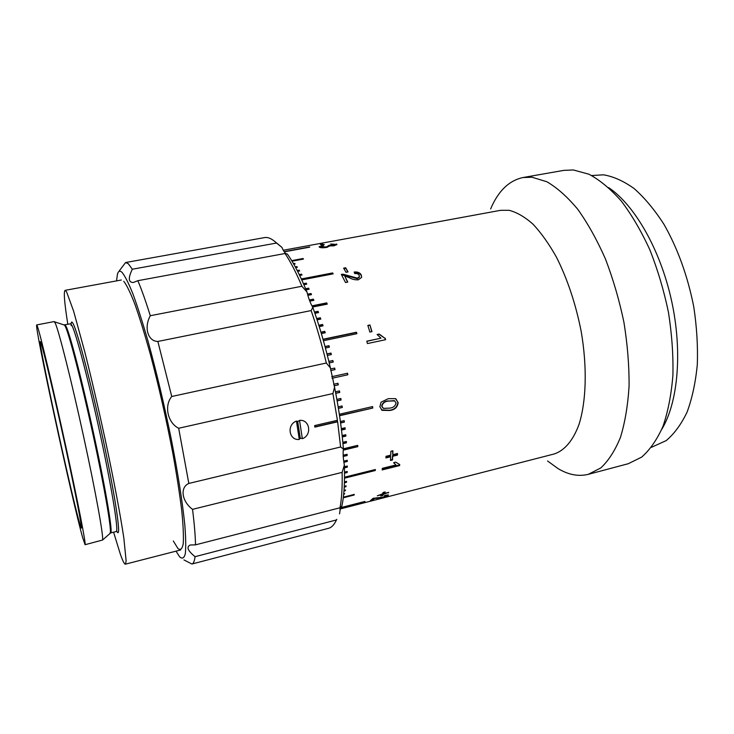 <?xml version="1.0" encoding="UTF-8"?>
<svg xmlns="http://www.w3.org/2000/svg" width="734" height="734" viewBox="0 0 734 734"><rect width="100%" height="100%" fill="white"/><g stroke="black" fill="none" stroke-linecap="round" stroke-linejoin="round"><path stroke-width="1.1" d="M322.529 245.44L323.446 245.734C321.62 246.129 320.951 246.505 321.409 246.863L325.914 246.918C327.841 246.514 328.548 246.101 328.043 245.679L334.86 244.642L330.649 243.991L336.934 244.486L333.933 245.807L329.777 245.927L326.63 247.413C323.143 247.927 320.74 247.863 319.418 247.211L319.116 246.771L322.529 245.44L322.602 245.954M345.659 267.763L348.054 271.901L346.008 272.296L343.622 268.149L345.659 267.763L347.723 271.965M361.247 274.947L361.633 277.36L358.348 279.819C355.128 280.021 352.1 279.315 349.246 277.691L344.668 275.883L347.788 282.076L345.494 282.517L341.328 274.36L343.007 274.204L357.495 278.168L359.394 276.718L359.183 275.305C358.348 273.874 356.88 273.305 354.77 273.608L354.164 272.039C357.605 271.681 359.963 272.653 361.247 274.947L361.66 277.232M369.936 324.978L371.973 331.63L369.881 332.071L367.844 325.419L369.936 324.978L371.734 331.676M385.194 338.163L385.616 339.686L367.44 343.567L366.789 341.191L380.964 338.172L377.092 334.511L379.23 334.053L384.992 338.356L379.047 334.282L377.212 334.667M388.222 398.69L395.397 398.617L398.149 402.507C397.626 407.205 394.819 409.856 389.726 410.471L382.056 410.343L379.873 406.746L381.056 402.204L388.222 398.69M392.708 456.273L392.497 459.961L390.479 460.457L390.681 456.777L385.937 457.943L386.001 456.319L390.754 455.153L390.864 451.272L392.901 450.777L392.782 454.658L397.516 453.493L397.443 455.108L392.708 456.273L392.433 455.786L397.158 454.621L397.204 453.566M382.175 469.916L382.341 468.338L395.956 464.943L393.672 462.649L395.736 462.136L399.727 464.558L399.608 465.576L382.175 469.916M383.763 494.138L382.726 495.459L380.799 495.955L381.827 494.633L377.304 495.789L382.249 494.01L383.212 492.441L385.157 491.936L384.185 493.514L388.699 492.358L383.763 494.138L383.543 493.459L384.121 493.312M388.35 495.377L382.469 497.533L374.56 498.469L372.551 500.093L370.422 500.643L373.065 498.34L383.001 497.157L386.451 495.854L384.267 495.909L385.001 495.322L388.35 495.377L388.194 494.835M339.888 509.047L554.179 453.979C564.382 450.676 573.071 440.666 579.043 424.335C586.319 401.177 587.328 367.128 581.163 331.291C575.722 303.913 567.51 279.241 556.519 257.295C549.023 243.936 541.178 232.898 532.994 224.164C524.801 216.925 516.846 212.3 509.148 210.309L500.56 210.328L283.287 250.248M322.336 244.092L320.391 244.45L322.345 245.092L324.3 244.734L322.336 244.092L323.052 244.963M309.702 247.156L284.269 251.845M290.077 258.065L290.398 258.561M291.692 260.634L303.023 258.515L303.481 259.065L292.031 261.203M293.426 263.579L294.628 263.35L295.086 263.974L293.793 264.222M295.279 266.882L296.894 266.58L297.353 267.286L295.664 267.598M297.224 270.552L299.197 270.185L299.665 270.956L297.628 271.341M299.243 274.589L301.527 274.149L302.004 275.002L299.665 275.452M301.335 278.966L332.667 272.938L333.172 273.855L301.766 279.902M303.472 283.691L306.252 283.159L306.739 284.15L303.904 284.7M305.638 288.756L308.629 288.168L309.115 289.233L306.087 289.82M307.546 294.187L311.014 293.508L311.491 294.628L307.867 295.343M309.353 299.958L313.381 299.151L313.858 300.334L309.794 301.142M311.941 305.849L326.758 302.885L327.245 304.124L312.638 307.051M314.473 312.023L318.061 311.308L318.528 312.601L314.923 313.326M316.657 318.519L320.354 317.767L320.813 319.106L317.097 319.868M318.822 325.235L322.593 324.465L323.043 325.85L319.253 326.63M320.942 332.163L324.786 331.364L325.226 332.786L321.364 333.594M323.015 339.264L356.458 332.245L356.889 333.695L323.428 340.732M325.024 346.531L328.988 345.686L329.392 347.173L325.428 348.017M326.979 353.916L330.97 353.063L331.364 354.568L327.364 355.43M328.85 361.403L332.869 360.532L333.245 362.064L329.217 362.935M330.52 368.991L334.676 368.083L335.034 369.624L330.704 370.569M331.74 376.707L347.531 373.23L347.861 374.771L332.071 378.258L347.861 374.771M333.631 384.267L337.979 383.295L338.291 384.845L334.098 385.781M335.466 391.8L339.466 390.901L339.759 392.442L335.759 393.341M336.869 399.369L340.842 398.47L341.099 399.993L337.135 400.902M338.154 406.865L342.09 405.966L342.328 407.471L338.411 408.37M339.337 414.26L372.588 406.572L372.789 408.049L339.558 415.747M340.392 421.527L344.191 420.637L344.384 422.096L340.594 422.986M341.328 428.638L345.053 427.766L345.209 429.188L341.503 430.06M342.145 435.574L345.769 434.712L345.897 436.097L342.292 436.959M342.842 442.299L346.356 441.464L346.457 442.804L342.962 443.639M343.411 448.804L357.715 445.354L357.788 446.657L343.264 450.153M343.163 455.227L347.099 454.273L347.145 455.52L343.228 456.465M343.723 461.154L347.274 460.291L347.292 461.475L343.888 462.31M344.42 466.732L347.301 466.026L347.292 467.154L344.448 467.852M344.53 472.118L347.2 471.457L347.154 472.531L344.54 473.173M344.54 477.183L375.358 469.521L375.267 470.522L344.521 478.173M344.448 481.908L346.586 481.376L346.494 482.302L344.42 482.825M344.274 486.284L346.09 485.825L345.971 486.688L344.228 487.128M344.026 490.294L345.466 489.927L345.329 490.716L343.962 491.064M343.705 493.927L344.723 493.67L343.64 494.624M343.347 497.184L354.311 494.395L354.109 495.037L343.273 497.799M340.246 507.772L364.981 501.423L340.172 507.983M547.582 461.016L558.17 468.677C568.501 474.834 578.557 476.715 588.319 474.329L600.816 467.925C608.495 460.778 615.037 450.612 620.432 437.418C624.992 422.591 627.873 405.452 629.084 386.001C629.212 365.56 627.487 344.283 623.9 322.162C619.276 300.087 613.119 278.993 605.412 258.882C596.999 239.853 587.769 223.301 577.704 209.227C567.419 196.886 557.124 187.72 546.821 181.738L532.04 177.233L523.003 177.536C508.992 180.546 498.202 191.023 490.633 208.942M588.319 474.329L628.304 463.714L641.654 457.117C649.92 449.887 657.013 439.675 662.93 426.491C668.004 411.71 671.326 394.672 672.904 375.368C673.372 355.118 671.876 334.062 668.435 312.216C663.885 290.425 657.692 269.635 649.856 249.835C641.25 231.109 631.726 214.851 621.294 201.052C610.587 188.968 599.816 180.032 588.98 174.233L573.355 169.967L563.749 170.38L523.003 177.536M661.82 429.225C678.051 402.489 682.721 351.43 671.5 300.435C660.279 249.441 634.598 205.061 608.651 187.61M651.471 447.309L666.188 440.611C674.271 433.822 681.244 424.298 687.116 412.04C692.162 398.323 695.557 382.552 697.3 364.734C697.97 346.044 696.777 326.639 693.713 306.518C687.574 275.791 677.656 248.395 663.958 224.32C654.563 209.75 644.635 197.85 634.194 188.62C623.689 181.069 613.431 176.472 603.412 174.811L591.659 175.545M344.017 490.367L345.081 490.101L345.329 490.716M344.439 482.183L346.264 481.449M346.237 481.733L346.494 482.302M344.53 477.559L375.001 469.98L375.267 470.522M344.53 472.586L346.916 471.531M346.898 472.008L347.154 472.531M344.429 467.301L347.026 466.659L347.035 466.09M343.815 461.805L347.026 461.016L347.292 461.475M347.026 461.016L347.017 460.356M343.2 455.979L346.888 455.089L346.861 454.328M343.319 449.685L357.788 446.657M357.513 446.263L357.476 445.419M342.925 443.235L346.457 442.804M346.191 442.446L346.127 441.519M342.255 436.583L345.641 435.785L345.549 434.767M341.466 429.729L344.952 428.913L344.833 427.812M340.548 422.701L344.384 422.096M344.127 421.857L343.98 420.683M339.521 415.499L372.789 408.049M372.523 407.865L372.358 406.627M338.374 408.177L342.328 407.471M342.081 407.324L341.879 406.012M337.108 400.746L340.87 399.892L340.631 398.516M335.741 393.24L339.53 392.387L339.264 390.947M334.08 385.726L338.291 384.845M338.08 384.827L337.778 383.341M347.65 374.799L347.32 373.276M334.823 369.67L334.484 368.165L330.52 369.028M333.043 362.11L332.685 360.66L328.869 361.486M331.153 354.614L330.795 353.228L327.006 354.036M329.19 347.219L328.823 345.897L325.07 346.696M356.66 333.741L356.284 332.502L323.07 339.475M325.015 332.832L324.657 331.658L321.015 332.41M320.584 319.152L320.244 318.143L316.767 318.85M311.244 294.683L310.959 294.022L307.674 294.664M310.959 294.022L311.014 293.508M308.849 289.279L308.592 288.71L305.849 289.251M306.454 284.205L306.225 283.728L303.702 284.214M306.225 283.728L306.252 283.159M332.851 273.91L332.667 272.938M332.64 273.534L301.582 279.516M301.692 275.057L299.518 275.149M299.334 271.02L297.527 271.14M299.206 270.818L299.197 270.185M296.995 267.35L295.6 267.479M296.921 267.231L296.894 266.58M294.692 264.047L293.774 264.185M294.673 264.02L294.628 263.35M303.069 259.139L303.023 258.515M284.131 251.643L309.665 246.936M345.962 496.514L343.319 497.395M323.217 245.661L322.575 245.78M321.859 244.908L322.446 244.798M328.199 246.046L329.786 246.009M329.382 245.138L329.465 245.844M329.465 245.202L329.548 245.908M333.126 245.349L333.19 245.927M334.465 245.697L334.924 245.22M334.64 244.358L336.768 244.752M336.622 244.009L336.704 244.716M319.409 247.211L321.327 246.45M327.474 247.239L327.914 246.294M321.446 247.129L321.951 247.743M321.409 246.863L321.501 247.569M325.914 246.918L325.988 247.523M343.943 268.69L345.641 268.369M341.613 274.874L349.503 276.571L349.558 276.002M342.962 274.791L343.007 274.204M349.503 276.571L357.43 278.718L357.495 278.168M357.43 278.718L359.339 277.259M354.384 272.598C357.678 272.314 359.944 273.277 361.192 275.507M347.494 282.131L345.017 276.553M367.918 325.648L369.771 325.263M385.368 339.741L384.992 338.356M366.835 341.338L380.964 338.172M394.745 400.929L388.561 401.076C384.891 401.342 382.689 403.067 381.955 406.26L383.46 408.37L389.46 408.141C393.13 407.875 395.332 406.141 396.066 402.966L394.525 400.801M394.25 400.626L388.561 401.076M388.286 400.902C384.625 401.168 382.423 402.893 381.689 406.067L381.955 406.26M381.689 406.067L382.882 407.985M395.92 398.865L397.865 402.324C397.342 406.985 394.534 409.627 389.451 410.251L381.368 409.866M392.782 454.658L392.598 450.85M397.443 455.108L397.158 454.621M392.497 459.961L392.433 455.786M392.222 459.447L390.516 459.869M390.681 456.777L390.396 456.291L385.956 457.383M395.956 464.943L393.708 462.64M399.608 465.576L399.324 465.026L382.24 469.283M399.324 465.026L399.388 464.512M384.185 493.514L384.423 492.129M388.268 492.982L388.112 492.505M382.726 495.459L383.543 493.459M380.928 494.863L381.414 494.221M382.515 494.78L381.533 495.037M376.652 497.735L376.845 498.404M374.01 498.111L372.358 499.404L372.551 500.093M387.974 494.826L386.442 495.56M385.332 495.661L386.387 495.019M372.358 499.404L371.863 499.533M352.302 494.909L352.586 495.432M344.264 486.459L345.742 485.908M313.62 300.389L313.317 299.637L309.509 300.389M326.997 304.17L326.676 303.335L312.152 306.243M318.299 312.647L317.96 311.711L314.602 312.4M322.832 325.896L322.474 324.795L318.914 325.529M113.577 532.187L120.431 554.418C122.762 561.024 124.413 564.281 125.376 564.171L126.147 561.097L123.862 538.224C120.404 514.919 113.458 478.1 104.788 437.657C98.026 406.572 91.346 377.946 84.759 351.788L73.629 311.188L66.583 291.829L65.115 290.343C63.519 291.545 64.418 302.876 67.831 324.318M85.071 544.711L102.567 540.031C103.723 536.655 95.686 491.945 83.593 436.491C71.528 381.056 58.968 331.282 55.298 323.244L54.188 321.575L36.7 324.923C34.067 324.951 71.794 499.102 82.621 537.49L85.071 544.711C86.328 545.362 77.997 502.34 65.537 445.162C53.087 388.02 40.48 335.016 37.517 326.648L36.7 324.923M41.067 343.255L40.297 341.539C37.902 340.879 70.455 491.101 79.4 522.434L81.355 528.122C82.41 528.59 75.345 492.184 64.895 444.217C54.463 396.287 43.746 351.109 41.067 343.255M176.013 551.161L179.601 556.785C182.197 559.161 184.087 558.207 185.28 553.913C186.005 547.582 185.84 537.811 184.775 524.599C182.527 502.496 177.848 472.659 171.27 439.125C164.141 404.26 156.379 371.578 147.993 341.071C142.616 322.428 137.607 306.748 132.973 294.022C128.67 283.296 125.037 276.094 122.092 272.424C119.899 270.332 118.348 270.947 117.431 274.277L116.532 280.893M119.229 270.938L125.578 262.533L128.221 263.653L132.322 269.222C128 278.14 128.358 282.562 133.395 282.48L137.854 280.691C141.598 289.508 145.736 301.179 150.296 315.721C143.836 327.336 147.763 341.319 157.856 341.457L171.747 396.488C163.957 405.737 167.655 422.857 178.674 428.261L188.831 483.44C179.702 487.422 181.812 501.423 192.537 509.341C194.363 524.003 195.354 535.838 195.51 544.848L190.271 544.995C186.124 546.858 187.72 550.748 195.07 556.675C194.482 561.198 193.437 563.648 191.923 564.024L183.922 559.904M302.252 438.097L299.188 438.84M296.518 421.545L299.61 420.857M173.307 540.976L177.931 548.5C180.472 550.546 182.243 548.959 183.243 543.729C183.711 536.297 183.206 525.241 181.738 510.561C179.683 493.973 176.738 474.971 172.885 453.539C166.324 419.334 158.801 386.24 150.332 354.238C144.873 334.631 139.754 318.033 134.973 304.427C130.533 292.93 126.798 285.223 123.78 281.287M150.296 315.721L301.913 286.251C296.132 272.553 290.508 261.643 285.04 253.505L137.854 280.691M285.04 253.505L287.324 254.01C293.673 262.855 300.224 275.516 306.977 291.994L301.913 286.251M132.322 269.222L276.553 243.046C272.03 238.77 268.02 236.954 264.524 237.596L125.578 262.533M286.783 254.001C285.26 253.625 283.636 251.404 281.911 247.358L276.553 243.046M275.589 242.147L281.911 247.358M191.923 564.024L328.502 528.324C331.603 527.526 334.254 524.737 336.447 519.956L195.07 556.675M336.447 519.956L336.778 519.342M195.51 544.848L340.016 507.772C341.732 498.615 342.439 486.816 342.136 472.375L192.537 509.341M342.136 472.375L344.365 465.044C344.925 482.376 344.081 496.083 341.833 506.157L340.016 507.772M339.548 513.919L340.484 507.258M332.915 393.543L334.566 387.222C338.934 409.223 341.879 429.812 343.429 448.997L340.613 446.997L337.64 421.802L314.868 427.115L314.638 425.592L337.42 420.298L332.915 393.543L178.674 428.261M344.365 465.044C343.127 458.337 342.815 452.988 343.429 448.997M312.831 307.363C319.428 325.859 325.29 346.053 330.41 367.954L326.327 363.027C321.795 344.292 316.73 326.813 311.143 310.574L312.831 307.363C310.592 303.793 308.638 298.674 306.977 291.994M334.566 387.222L330.41 367.954M311.143 310.574L157.856 341.457M171.747 396.488L326.327 363.027M314.831 426.867L337.392 421.6L337.218 420.343M337.392 421.6L337.42 420.298M188.831 483.44L340.613 446.997M299.279 439.446L296.453 421.087C286.416 424.647 288.948 440.684 299.279 439.446M297.646 421.16L300.27 438.216M299.536 420.38L302.353 438.721C312.28 435.179 309.895 419.252 299.536 420.38M116.623 530.921C121.615 541.316 116.945 505.552 104.861 447.74C92.814 390.002 77.767 331.915 73.106 323.648C71.703 321.015 71.042 321.657 71.115 325.566M116.532 531.196L116.238 531.526C118.816 531.755 112.348 490.826 100.778 436.996C89.236 383.203 76.153 333.309 71.877 325.419L70.528 323.804L63.968 324.905M116.238 531.526L110.669 532.912C113.008 533.205 106.292 492.257 94.668 438.354C83.08 384.478 70.18 334.475 66.143 326.52L64.886 324.887M109.825 533.279L110.247 532.875C111.66 529.333 104.338 486.651 92.906 434.097C81.492 381.561 69.244 334.291 65.335 326.474L64.519 325.089L54.545 321.822M334.943 245.339L334.86 244.642M393.828 462.796L394.112 463.347M180.702 549.949L125.376 564.171M110.669 532.912L102.567 540.031M121.293 280.012L65.115 290.343"/></g></svg>
